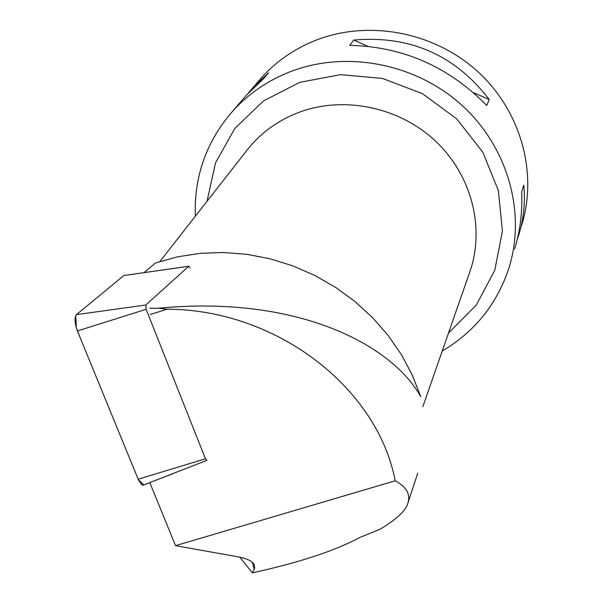 <?xml version="1.0" encoding="UTF-8"?>
<svg xmlns="http://www.w3.org/2000/svg" width="603" height="603" viewBox="0 0 603 603"><rect width="100%" height="100%" fill="white"/><g stroke="black" fill="none" stroke-linecap="round" stroke-linejoin="round"><path stroke-width="0.9" d="M190.209 267.951L188.724 266.285L145.813 305.005L146.137 309.309L205.457 458.793L206.987 460.247M75.767 315.542L76.325 327.881L81.443 340.823L138.411 479.784L143.929 484.918L142.911 485.181L141.471 484.465L138.494 479.988L77.395 330.949C74.636 323.125 74.32 317.691 76.453 314.63L123.849 275.526L188.814 266.232M156.908 479.845L171.486 474.275L149.778 482.566L175.526 545.662L395.206 480.802C377.237 386.659 275.277 309.347 167.061 309.211L158.642 308.208C296.872 294.89 391.754 344.434 420.713 396.668L412.429 375.368L401.56 354.911L388.242 335.6L372.669 317.736L355.054 301.598L335.667 287.427L314.804 275.45L292.772 265.848L269.918 258.755L246.574 254.278L223.11 252.476L199.864 253.358L177.192 256.901L155.423 263.021L144.23 272.496M239.813 557.172L252.386 572.85L254.24 569.232C256.094 563.353 250.697 559.215 238.034 556.833L175.526 545.662M252.386 572.85C299.269 562.584 335.185 550.743 360.134 537.326L379.882 529.313C396.201 519.59 405.465 511.088 407.673 503.814L417.743 473.151M395.206 480.802C406.724 486.975 410.877 494.641 407.673 503.814M149.74 308.254L158.642 308.208M442.24 351.014C474.749 331.756 496.978 304.116 508.917 268.101C526.336 212.851 507.96 147.011 461.808 105.186C415.663 63.375 346.303 50.087 290.488 71.621C267.86 80.455 248.624 93.601 232.773 111.058C206.43 141.313 193.947 176.377 195.327 216.243M521.587 225.379C538.095 172.971 520.886 110.779 477.531 71.38C434.183 32.004 368.923 19.62 316.221 40.107C294.859 48.504 276.664 60.986 261.634 77.538L257.383 82.475M349.778 45.353L353.705 40.062C409.852 35.162 455.031 54.986 489.237 99.54L486.734 105.48C448.594 66.654 402.94 46.612 349.778 45.353M248.195 93.254L253.614 86.855L268.591 72.873L263.82 78.45L246.559 95.048L241.931 100.422M514.578 249.024C520.163 231.062 522.522 212.045 521.64 191.973L523.758 185.189C525.477 202.224 523.706 219.153 518.444 235.969L517.072 240.1M353.705 40.062L367.785 46.243M473.506 92.636L489.237 99.54M171.486 474.275L176.664 472.134M150.215 314.51L167.061 309.211M145.813 305.005L76.453 314.63L123.841 275.533L188.724 266.285M146.137 309.309L77.395 330.949M138.162 479.204L205.457 458.793M245.474 152.167L248.685 148.067C261.913 132.065 278.511 120.216 298.477 112.52C343.62 95.38 399.585 106.995 435.954 141.517C472.337 176.038 485.415 229.66 469.247 273.498L422.824 406.739M207.033 201.289L215.512 162.878L234.793 128.477L263.579 100.859L299.759 82.362L340.514 74.636L382.566 78.465L422.424 93.638L456.78 118.919L482.784 152.182L498.38 190.646L502.42 231.1L494.769 270.28L476.242 305.141L448.489 333.067M206.731 460.398L154.104 480.945M149.8 482.626L143.243 485.181M245.451 152.205L159.885 261.529M252.416 562.418L254.232 569.202M261.634 77.538L253.614 86.855M246.559 95.048L232.773 111.058"/></g></svg>
